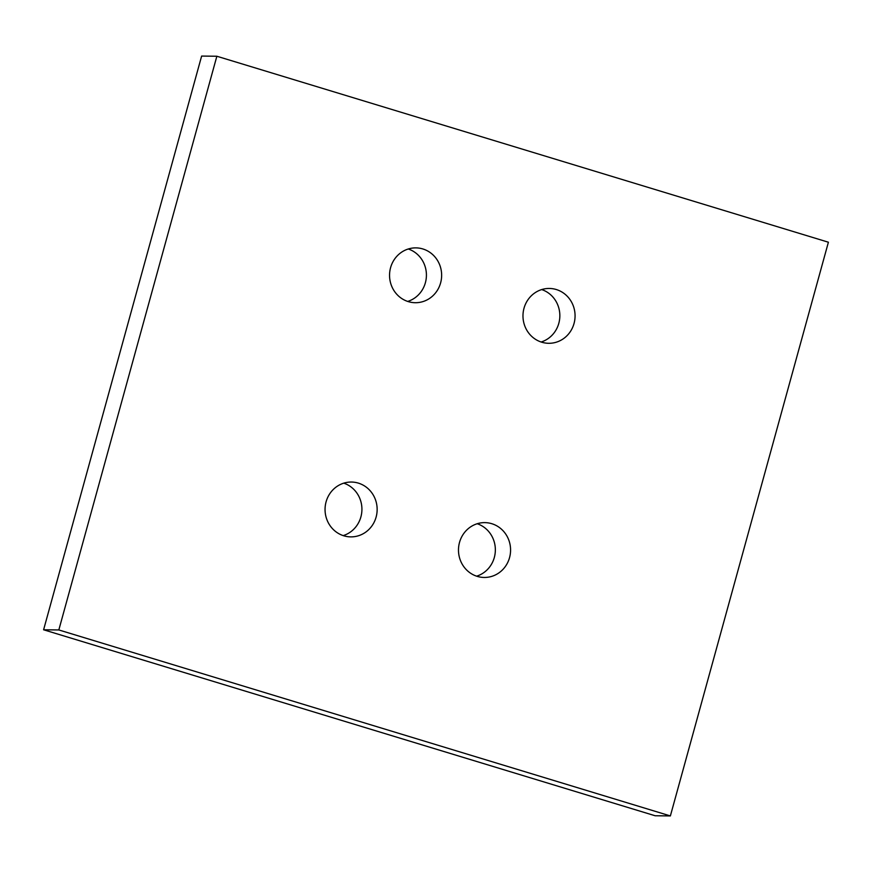 <?xml version="1.0" encoding="UTF-8"?>
<svg xmlns="http://www.w3.org/2000/svg" width="872" height="872" viewBox="0 0 872 872"><rect width="100%" height="100%" fill="white"/><g stroke="black" fill="none" stroke-linecap="round" stroke-linejoin="round"><path stroke-width="1.31" d="M216.856 56.244L201.628 56.07L43.6 629.78L655.144 815.756L670.372 815.93L828.4 242.22L216.856 56.244L58.827 629.955L670.372 815.93M541.12 342.009A27.424 26.051 90.6 0 0 559.846 315.991A27.424 26.051 90.6 0 0 541.708 289.569M476.624 576.174A27.424 26.051 90.6 0 0 495.351 550.167A27.424 26.051 90.6 0 0 477.213 523.734M343.197 535.604A27.424 26.051 90.6 0 0 361.924 509.586A27.424 26.051 90.6 0 0 343.775 483.153M407.693 301.429A27.424 26.051 90.6 0 0 426.419 275.421A27.424 26.051 90.6 0 0 408.281 248.989M43.6 629.78L58.827 629.955M541.774 342.216A27.424 26.051 90.6 0 0 548.717 343.296A27.424 26.051 90.6 0 0 574.79 319.861A27.424 26.051 90.6 0 0 556.282 289.526A27.424 26.051 90.6 0 0 549.338 288.458A27.424 26.051 90.6 0 0 523.255 311.882A27.424 26.051 90.6 0 0 541.774 342.216M477.267 576.381A27.424 26.051 90.6 0 0 484.222 577.46A27.424 26.051 90.6 0 0 510.294 554.025A27.424 26.051 90.6 0 0 491.786 523.701A27.424 26.051 90.6 0 0 484.832 522.622A27.424 26.051 90.6 0 0 458.759 546.057A27.424 26.051 90.6 0 0 477.267 576.381M343.841 535.811A27.424 26.051 90.6 0 0 350.795 536.88A27.424 26.051 90.6 0 0 376.868 513.455A27.424 26.051 90.6 0 0 358.359 483.121A27.424 26.051 90.6 0 0 351.405 482.042A27.424 26.051 90.6 0 0 325.332 505.477A27.424 26.051 90.6 0 0 343.841 535.811M408.347 301.636A27.424 26.051 90.6 0 0 415.29 302.715A27.424 26.051 90.6 0 0 441.363 279.28A27.424 26.051 90.6 0 0 422.855 248.956A27.424 26.051 90.6 0 0 415.9 247.877A27.424 26.051 90.6 0 0 389.828 271.312A27.424 26.051 90.6 0 0 408.347 301.636"/></g></svg>
